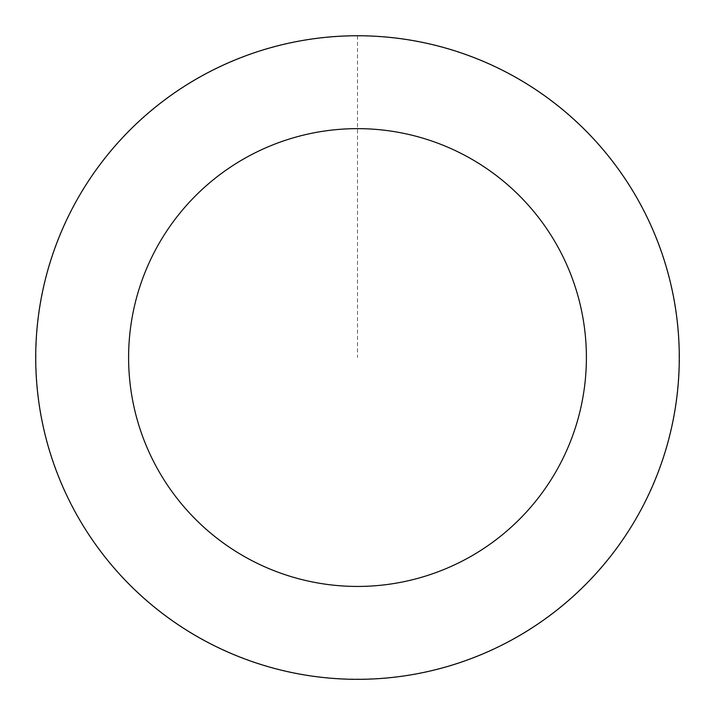 <?xml version="1.0" encoding="UTF-8"?>
<svg xmlns="http://www.w3.org/2000/svg" width="715" height="715" viewBox="0 0 715 715"><rect width="100%" height="100%" fill="white"/><g stroke="black" fill="none" stroke-linecap="round" stroke-linejoin="round"><path stroke-width="0.54" stroke-dasharray="3.58 2.68" d="M611.504 555.01A321.732 321.732 0 0 1 59.488 478.782A321.732 321.732 0 0 1 401.508 38.842A321.732 321.732 0 0 1 611.504 555.01A321.732 321.732 0 0 1 59.488 478.782A321.732 321.732 0 0 1 401.508 38.842A321.732 321.732 0 0 1 611.504 555.01M611.548 555.054A321.795 321.795 0 0 0 555.01 103.496A321.795 321.795 0 0 0 103.452 160.035A321.795 321.795 0 0 0 159.99 611.593A321.795 321.795 0 0 0 611.548 555.054M611.37 554.912A321.562 321.562 0 0 0 554.867 103.675A321.562 321.562 0 0 0 103.63 160.178A321.562 321.562 0 0 0 160.133 611.414A321.562 321.562 0 0 0 611.37 554.912M103.452 160.035A321.795 321.795 0 0 0 313.483 676.31A321.795 321.795 0 0 0 655.575 236.281A321.795 321.795 0 0 0 103.452 160.035M357.5 35.813L357.5 357.545"/><path stroke-width="1.07" d="M103.452 160.035A321.795 321.795 0 0 0 313.483 676.31A321.795 321.795 0 0 0 655.575 236.281A321.795 321.795 0 0 0 103.452 160.035M176.784 217.056A228.898 228.898 0 0 0 326.192 584.289A228.898 228.898 0 0 0 569.524 271.289A228.898 228.898 0 0 0 176.784 217.056"/></g></svg>
